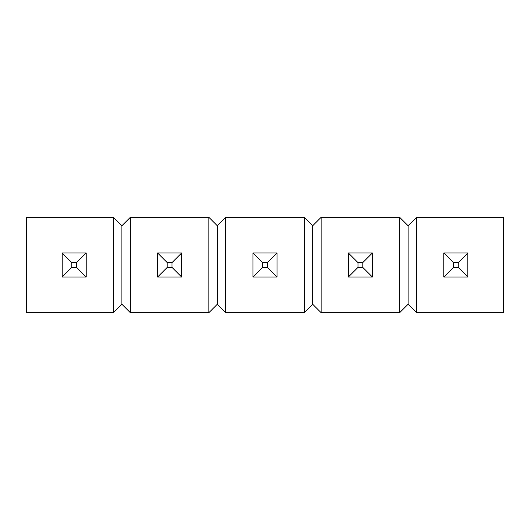<?xml version="1.0" encoding="UTF-8"?>
<svg xmlns="http://www.w3.org/2000/svg" width="530" height="530" viewBox="0 0 530 530"><rect width="100%" height="100%" fill="white"/><g stroke="black" fill="none" stroke-linecap="round" stroke-linejoin="round"><path stroke-width="0.79" d="M113.466 312.7L26.5 312.7L26.5 217.3L113.466 217.3L121.9 225.734L121.9 304.266L113.466 312.7L113.466 217.3M121.9 225.734L130.334 217.3L130.334 312.7L121.9 304.266M130.334 312.7L208.866 312.7L208.866 217.3L217.3 225.734L217.3 304.266L208.866 312.7M130.334 217.3L208.866 217.3M217.3 225.734L225.734 217.3L225.734 312.7L217.3 304.266M225.734 312.7L304.266 312.7L304.266 217.3L312.7 225.734L312.7 304.266L304.266 312.7M225.734 217.3L304.266 217.3M312.7 225.734L321.134 217.3L321.134 312.7L312.7 304.266M321.134 312.7L399.666 312.7L399.666 217.3L408.1 225.734L408.1 304.266L399.666 312.7M321.134 217.3L399.666 217.3M408.1 225.734L416.534 217.3L416.534 312.7L408.1 304.266M416.534 312.7L503.5 312.7L503.5 217.3L416.534 217.3M86.218 277.018L62.182 277.018L62.182 252.982L71.795 262.595L76.605 262.595L76.605 267.405L86.218 277.018L86.218 252.982L76.605 262.595M62.182 277.018L71.795 267.405L71.795 262.595M62.182 252.982L86.218 252.982M71.795 267.405L76.605 267.405M181.618 277.018L157.582 277.018L157.582 252.982L167.195 262.595L172.005 262.595L172.005 267.405L181.618 277.018L181.618 252.982L172.005 262.595M157.582 277.018L167.195 267.405L167.195 262.595M157.582 252.982L181.618 252.982M167.195 267.405L172.005 267.405M277.018 277.018L252.982 277.018L252.982 252.982L262.595 262.595L267.405 262.595L267.405 267.405L277.018 277.018L277.018 252.982L267.405 262.595M252.982 277.018L262.595 267.405L262.595 262.595M252.982 252.982L277.018 252.982M262.595 267.405L267.405 267.405M372.418 277.018L348.382 277.018L348.382 252.982L357.995 262.595L362.805 262.595L362.805 267.405L372.418 277.018L372.418 252.982L362.805 262.595M348.382 277.018L357.995 267.405L357.995 262.595M348.382 252.982L372.418 252.982M357.995 267.405L362.805 267.405M467.818 277.018L443.782 277.018L443.782 252.982L453.395 262.595L458.205 262.595L458.205 267.405L467.818 277.018L467.818 252.982L458.205 262.595M443.782 277.018L453.395 267.405L453.395 262.595M443.782 252.982L467.818 252.982M453.395 267.405L458.205 267.405"/></g></svg>
